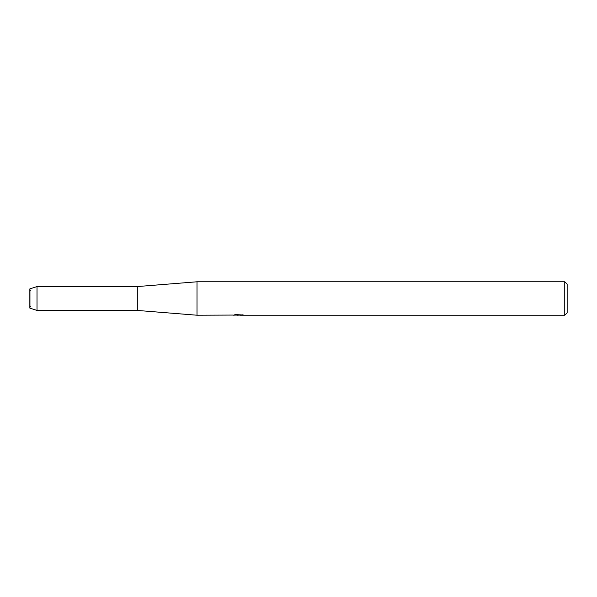 <?xml version="1.0" encoding="UTF-8"?>
<svg xmlns="http://www.w3.org/2000/svg" width="597" height="597" viewBox="0 0 597 597"><rect width="100%" height="100%" fill="white"/><g stroke="black" fill="none" stroke-linecap="round" stroke-linejoin="round"><path stroke-width="0.45" stroke-dasharray="2.98 2.24" d="M30.798 305.985L29.85 308.112L29.85 288.888L30.798 291.015L137.31 291.015L137.31 305.985L30.798 305.985L30.798 291.015L30.798 305.985L29.85 308.112L29.85 288.888L30.798 291.015L30.798 305.985L30.798 291.015L137.31 291.015L137.31 305.985L137.31 291.015L137.31 305.985L30.798 305.985M238.494 314.985L242.218 314.731L239.8 315.097M242.218 314.992L239.113 315.097M239.86 315.216L242.218 315.112M238.867 314.835L233.143 315.097L235.345 314.485L237.554 315.097M235.345 314.485L233.143 315.216L236.196 315.097M236.569 315.097L235.345 314.604M242.673 314.843L234.531 314.835M567.15 284.172L567.15 312.828M564.762 281.784L564.762 315.216M197.01 281.784L197.01 315.216M137.31 286.56L137.31 310.44L137.31 286.56M37.014 286.56L37.014 310.44"/><path stroke-width="0.9" d="M233.248 315.067L197.01 315.216L137.31 310.44L37.014 310.44L29.85 308.112L29.85 288.888L37.014 286.56L137.31 286.56L197.01 281.784L564.762 281.784L567.15 284.172L567.15 312.828L564.762 315.216L239.86 315.216L242.673 314.843M197.01 315.216L197.01 281.784M137.31 310.44L137.31 286.56L137.31 310.44M239.113 315.097L236.569 315.097M238.263 315.216L237.554 315.216M564.762 315.216L564.762 281.784M233.248 315.186L238.867 314.962L234.054 314.962L235.621 314.604L243.278 315M243.904 315.067C238.89 315.097 238.89 315.134 243.904 315.171M236.196 315.097L239.86 315.097M234.531 314.835L238.867 314.962M37.014 310.44L37.014 286.56M29.85 308.112L29.85 288.888"/></g></svg>
